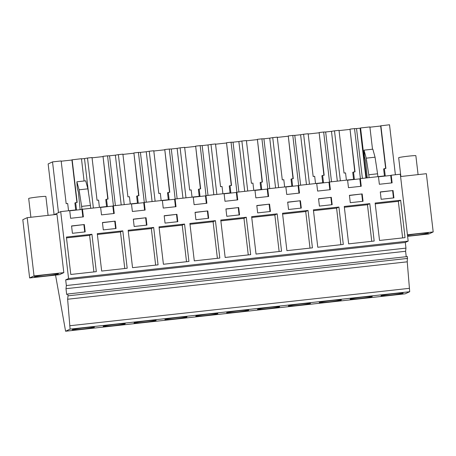 <?xml version="1.0" encoding="UTF-8"?>
<svg xmlns="http://www.w3.org/2000/svg" width="456" height="456" viewBox="0 0 456 456"><rect width="100%" height="100%" fill="white"/><g stroke="black" fill="none" stroke-linecap="round" stroke-linejoin="round"><path stroke-width="0.68" d="M55.546 275.105L65.59 331.233L70.104 329.124L67.63 299.239L68.018 295.824L67.801 293.989L66.679 294.508L65.995 288.688L66.354 285.53L65.687 279.881L68.565 278.542L60.705 211.624L69.722 210.626L70.623 218.281L83.385 216.879L82.485 209.224L100.599 207.229L101.5 214.884L114.262 213.476L113.362 205.821L131.47 203.826L132.371 211.481L145.133 210.073L144.233 202.418L162.342 200.423L163.242 208.078L176.005 206.676L175.104 199.021L193.219 197.026L194.119 204.681L206.881 203.273L205.981 195.618L224.09 193.623L224.99 201.278L237.753 199.87L236.852 192.215L254.961 190.22L255.862 197.875L268.624 196.473L267.723 188.812L285.838 186.817L286.738 194.478L299.501 193.07L298.6 185.415L307.692 184.412L316.709 183.42L317.61 191.075L330.372 189.667L329.471 182.012L338.563 181.009L347.58 180.017L348.481 187.672L361.243 186.265L360.343 178.609L378.457 176.614L379.358 184.27L392.12 182.867L391.219 175.212L400.311 174.209L408.171 241.127L405.293 242.467L405.96 248.121L405.601 251.273L406.239 256.705M54.093 214.708L60.705 211.624M29.64 277.96L59.422 274.677L63.817 272.631L56.977 214.388L27.195 217.666L22.8 219.718L29.64 277.96L34.035 275.909L27.195 217.666M65.59 331.233L405.196 293.818L409.71 291.715L407.236 261.824L407.407 256.574L67.801 293.989M70.104 329.124L409.71 291.715M381.125 295.648A11.121 0.541 -6.7 0 1 392.804 293.812A11.121 0.541 -6.7 0 1 403.104 293.151A11.121 0.541 -6.7 0 1 402.996 293.242A11.121 0.541 -6.7 0 1 391.311 295.078A11.121 0.541 -6.7 0 1 381.017 295.744A11.121 0.541 -6.7 0 1 381.125 295.648M310.376 303.445A11.121 0.541 -6.7 0 1 298.691 305.281A11.121 0.541 -6.7 0 1 288.397 305.947A11.121 0.541 -6.7 0 1 288.505 305.856A11.121 0.541 -6.7 0 1 300.185 304.015A11.121 0.541 -6.7 0 1 310.485 303.354A11.121 0.541 -6.7 0 1 310.376 303.445M279.5 306.848A11.121 0.541 -6.7 0 1 267.82 308.683A11.121 0.541 -6.7 0 1 257.52 309.35A11.121 0.541 -6.7 0 1 257.634 309.253A11.121 0.541 -6.7 0 1 269.314 307.418A11.121 0.541 -6.7 0 1 279.608 306.751A11.121 0.541 -6.7 0 1 279.5 306.848M195.886 316.059A11.121 0.541 -6.7 0 1 207.565 314.218A11.121 0.541 -6.7 0 1 217.865 313.557A11.121 0.541 -6.7 0 1 217.757 313.648A11.121 0.541 -6.7 0 1 206.072 315.484A11.121 0.541 -6.7 0 1 195.778 316.15A11.121 0.541 -6.7 0 1 195.886 316.059M134.138 322.859A11.121 0.541 -6.7 0 1 145.817 321.024A11.121 0.541 -6.7 0 1 156.117 320.357A11.121 0.541 -6.7 0 1 156.009 320.448A11.121 0.541 -6.7 0 1 144.33 322.289A11.121 0.541 -6.7 0 1 134.03 322.951A11.121 0.541 -6.7 0 1 134.138 322.859M125.138 323.851A11.121 0.541 -6.7 0 1 113.453 325.687A11.121 0.541 -6.7 0 1 103.159 326.353A11.121 0.541 -6.7 0 1 103.267 326.262A11.121 0.541 -6.7 0 1 114.946 324.421A11.121 0.541 -6.7 0 1 125.246 323.76A11.121 0.541 -6.7 0 1 125.138 323.851M186.88 317.051A11.121 0.541 -6.7 0 1 175.201 318.887A11.121 0.541 -6.7 0 1 164.901 319.553A11.121 0.541 -6.7 0 1 165.015 319.457A11.121 0.541 -6.7 0 1 176.694 317.621A11.121 0.541 -6.7 0 1 186.988 316.954A11.121 0.541 -6.7 0 1 186.88 317.051M226.757 312.656A11.121 0.541 -6.7 0 1 238.437 310.821A11.121 0.541 -6.7 0 1 248.737 310.154A11.121 0.541 -6.7 0 1 248.628 310.245A11.121 0.541 -6.7 0 1 236.949 312.086A11.121 0.541 -6.7 0 1 226.649 312.748A11.121 0.541 -6.7 0 1 226.757 312.656M350.254 299.05A11.121 0.541 -6.7 0 1 361.933 297.215A11.121 0.541 -6.7 0 1 372.227 296.548A11.121 0.541 -6.7 0 1 372.119 296.645A11.121 0.541 -6.7 0 1 360.44 298.48A11.121 0.541 -6.7 0 1 350.145 299.142A11.121 0.541 -6.7 0 1 350.254 299.05M341.248 300.042A11.121 0.541 -6.7 0 1 329.568 301.883A11.121 0.541 -6.7 0 1 319.268 302.545A11.121 0.541 -6.7 0 1 319.377 302.453A11.121 0.541 -6.7 0 1 331.056 300.612A11.121 0.541 -6.7 0 1 341.356 299.951A11.121 0.541 -6.7 0 1 341.248 300.042M94.261 327.254A11.121 0.541 -6.7 0 1 82.582 329.089A11.121 0.541 -6.7 0 1 72.282 329.756A11.121 0.541 -6.7 0 1 72.396 329.659A11.121 0.541 -6.7 0 1 84.075 327.824A11.121 0.541 -6.7 0 1 94.369 327.163A11.121 0.541 -6.7 0 1 94.261 327.254M69.711 325.755L409.317 288.34M67.63 299.239L407.236 261.824M68.018 295.824L407.618 258.415M65.995 288.688L405.601 251.273M66.354 285.53L405.96 248.121M65.687 279.881L405.293 242.467M68.565 278.542L408.171 241.127M91.93 234.259L66.399 237.069L70.794 274.466L96.319 271.656L91.93 234.259L89.598 235.342L66.496 237.889M343.305 244.445L338.911 207.047L313.386 209.857L317.781 247.255L343.305 244.445M238.687 207.531L225.925 208.939L226.786 216.292L239.554 214.89L238.687 207.531L225.942 209.087M159.019 226.866L163.413 264.263L188.938 261.453L184.549 224.056L159.019 226.866M195.054 212.336L195.915 219.695L208.677 218.287L207.816 210.934L195.054 212.336M158.067 264.85L153.672 227.453L128.147 230.269L132.542 267.666L158.067 264.85M133.306 219.142L134.167 226.495L146.935 225.093L146.068 217.734L133.306 219.142M348.652 243.857L374.176 241.042L369.787 203.644L344.257 206.46L348.652 243.857M288.534 209.492L301.296 208.084L300.436 200.731L287.673 202.133L288.534 209.492M312.434 247.847L308.039 210.45L282.515 213.26L286.909 250.657L312.434 247.847M116.058 228.496L115.197 221.137L102.435 222.539L103.295 229.898L116.058 228.496M215.42 220.653L189.895 223.463L194.29 260.86L219.815 258.05L215.42 220.653L213.094 221.736L189.992 224.284M177.806 221.69L176.939 214.331L164.177 215.739L165.043 223.098L177.806 221.69M220.767 220.066L225.161 257.463L250.686 254.647L246.291 217.25L220.767 220.066M269.559 204.128L256.796 205.536L257.663 212.895L270.425 211.487L269.559 204.128L256.813 205.69M277.168 213.847L251.638 216.663L256.033 254.06L281.557 251.245L277.168 213.847L274.837 214.936L251.735 217.478M331.307 197.328L318.544 198.736L319.411 206.089L332.173 204.687L331.307 197.328L318.562 198.884M101.671 271.063L127.195 268.253L122.801 230.856L97.276 233.666L101.671 271.063M362.178 193.925L349.416 195.333L350.282 202.692L363.044 201.284L362.178 193.925L349.433 195.487M379.529 240.454L405.053 237.644L400.659 200.247L375.134 203.057L379.529 240.454M380.293 191.93L381.153 199.289L393.916 197.881L393.055 190.528L380.293 191.93M85.186 231.893L84.32 224.54L71.558 225.942L72.424 233.301L85.186 231.893M347.603 180.2L359.83 178.855L360.707 186.327M360.343 178.609L359.83 178.855M378.48 176.797L390.701 175.452L391.579 182.924M391.219 175.212L390.701 175.452M69.745 210.809L81.972 209.464L82.849 216.936M82.485 209.224L81.972 209.464L81.607 206.397L90.419 205.428L90.761 208.312M100.616 207.412L112.843 206.061L113.721 213.533M113.362 205.821L112.843 206.061M131.493 204.009L143.714 202.663L144.592 210.136M144.233 202.418L143.714 202.663M162.364 200.606L174.591 199.261L175.469 206.733M175.104 199.021L174.591 199.261M193.241 197.203L205.462 195.858L206.34 203.33M205.981 195.618L205.462 195.858M224.113 193.806L236.333 192.46L237.211 199.933M236.852 192.215L236.333 192.46M254.984 190.403L267.21 189.058L268.088 196.53M267.723 188.812L267.21 189.058M285.861 187L298.082 185.655L298.959 193.127M298.6 185.415L298.082 185.655M316.732 183.603L328.953 182.252L329.83 189.73M329.471 182.012L328.953 182.252M63.817 272.631L34.035 275.909M50.633 275.39A12.05 0.587 173.3 0 0 58.396 273.925A12.05 0.587 173.3 0 0 42.22 275.264A12.05 0.587 173.3 0 0 34.456 276.735A12.05 0.587 173.3 0 0 50.633 275.39M93.896 271.918L89.598 235.342M338.911 207.047L336.585 208.13L313.483 210.678M340.883 244.712L336.585 208.13M239.104 214.936L238.254 207.731M184.549 224.056L182.218 225.139L159.115 227.681M186.515 261.715L182.218 225.139M207.816 210.934L195.071 212.49M208.227 218.338L207.383 211.134M153.672 227.453L151.346 228.541L128.244 231.084M155.644 265.118L151.346 228.541M146.068 217.734L133.323 219.29M146.484 225.139L145.635 217.934M369.787 203.644L367.456 204.733L344.354 207.275M371.754 241.309L367.456 204.733M300.436 200.731L287.69 202.287M300.846 208.135L300.002 200.931M308.039 210.45L305.714 211.533L282.612 214.081M310.012 248.115L305.714 211.533M115.197 221.137L102.452 222.693M115.607 228.541L114.764 221.337M217.392 258.318L213.094 221.736M176.939 214.331L164.194 215.893M177.355 221.741L176.512 214.537M246.291 217.25L243.966 218.338L220.864 220.881M248.263 254.915L243.966 218.338M269.975 211.538L269.131 204.334M279.135 251.512L274.837 214.936M331.723 204.733L330.874 197.528M122.801 230.856L120.475 231.939L97.373 234.487M124.773 268.521L120.475 231.939M362.594 201.335L361.75 194.131M400.659 200.247L398.333 201.33L375.231 203.878M402.631 237.912L398.333 201.33M393.055 190.528L380.31 192.084M393.465 197.932L392.622 190.728M84.32 224.54L71.575 226.096M84.736 231.944L83.893 224.74M80.125 209.669L78.403 192.198L77.281 188.134L76.87 181.79L79.082 189.804L81.607 206.397M76.87 181.79L85.682 180.815L87.894 188.83L90.419 205.428M362.383 178.387L356.529 128.581L360.069 128.193L365.923 178M356.529 128.581L354.534 128.62L360.411 178.604M353.571 179.328L352.75 172.374L353.514 172.02L354.358 179.242L346.4 180.12L345.551 172.898L344.029 173.063L339.013 130.331L334.487 130.832L340.358 180.815M354.534 128.62L350.008 129.122L355.03 171.855L353.514 172.02M334.487 130.832L331.478 131.345L337.332 181.146M331.506 181.79L325.658 131.983L331.478 131.345M325.658 131.983L323.663 132.023L329.534 182.007M322.694 182.731L321.879 175.777L322.637 175.423L323.486 182.645L315.523 183.523L314.68 176.301L313.158 176.466L308.136 133.733L303.61 134.235L309.481 184.213M323.663 132.023L319.137 132.525L324.159 175.252L322.637 175.423M303.61 134.235L300.607 134.742L306.455 184.549M300.635 185.187L294.787 135.386L300.607 134.742M294.787 135.386L292.792 135.426L298.663 185.41M291.823 186.133L291.008 179.174L291.766 178.82L292.615 186.048L284.652 186.92L283.803 179.698L282.287 179.869L277.265 137.136L272.739 137.632L278.61 187.615M292.792 135.426L288.266 135.922L293.282 178.655L291.766 178.82M272.739 137.632L269.73 138.145L275.584 187.952M269.764 188.59L263.91 138.789L269.73 138.145M263.91 138.789L261.915 138.823L267.792 188.807M260.952 189.531L260.131 182.577L260.895 182.223L261.738 189.445L253.781 190.323L252.932 183.101L251.41 183.266L246.394 140.539L241.868 141.035L247.739 191.018M261.915 138.823L257.389 139.325L262.411 182.058L260.895 182.223M241.868 141.035L238.858 141.548L244.712 191.349M238.887 191.993L233.039 142.186L238.858 141.548M233.039 142.186L231.044 142.226L236.915 192.21M230.075 192.934L229.26 185.98L230.018 185.626L230.867 192.848L222.904 193.726L222.055 186.504L220.539 186.669L215.517 143.936L210.991 144.438L216.862 194.421M231.044 142.226L226.518 142.728L231.54 185.455L230.018 185.626M210.991 144.438L207.987 144.945L213.835 194.752M208.016 195.396L202.168 145.589L207.987 144.945M202.168 145.589L200.173 145.629L206.044 195.613M199.204 196.336L198.388 189.382L199.147 189.023L199.996 196.251L192.033 197.123L191.184 189.901L189.667 190.072L184.646 147.339L180.12 147.835L185.991 197.819M200.173 145.629L195.647 146.125L200.663 188.858L199.147 189.023M180.12 147.835L177.11 148.348L182.964 198.155M177.145 198.793L171.291 148.992L177.11 148.348M171.291 148.992L169.296 149.032L175.172 199.01M168.332 199.739L167.512 192.78L168.275 192.426L169.119 199.648L161.162 200.526L160.312 193.304L158.791 193.469L153.775 150.742L149.249 151.238L155.12 201.221M169.296 149.032L164.77 149.528L169.792 192.261L168.275 192.426M149.249 151.238L146.239 151.751L152.093 201.552M146.268 202.196L140.419 152.389L146.239 151.751M140.419 152.389L138.424 152.429L144.296 202.413M137.456 203.137L136.64 196.183L137.398 195.829L138.248 203.051L130.285 203.929L129.436 196.707L127.919 196.872L122.898 154.139L118.372 154.641L124.243 204.624M138.424 152.429L133.899 152.931L138.92 195.658L137.398 195.829M118.372 154.641L115.368 155.154L121.216 204.955M115.396 205.599L109.548 155.792L115.368 155.154M109.548 155.792L107.553 155.832L113.424 205.816M106.584 206.54L105.769 199.585L106.527 199.232L107.377 206.454L99.414 207.332L98.564 200.104L97.048 200.275L92.026 157.542L87.501 158.038L93.372 208.021M107.553 155.832L103.027 156.328L108.043 199.061L106.527 199.232M87.501 158.038L84.491 158.551L88.578 193.327M81.481 158.882L84.491 158.551M76.921 202.492L71.911 159.845L81.459 158.705L84.081 180.992M75.713 209.942L74.892 202.983L75.656 202.629L76.5 209.851L68.542 210.729L67.693 203.507L66.171 203.672L61.155 160.945L52.526 161.897L58.488 212.656M72.151 159.731L77.172 202.464L75.656 202.629M52.526 161.897L48.142 163.938L54.104 214.702M385.651 168.481L380.64 125.833L389.515 124.767L395.386 174.751M366.447 177.937L360.576 127.959L369.884 126.933L372.501 149.22M380.885 125.719L385.901 168.452L384.385 168.617L385.234 175.839L377.916 176.649M360.576 127.959L360.069 128.193M367.268 177.851L365.558 160.563L364.435 156.499L364.025 150.155L366.236 158.169L368.767 174.762L377.579 173.793L377.916 176.677M368.767 174.762L369.103 177.646M364.025 150.155L372.837 149.18L375.049 157.195L377.579 173.793M407.607 236.322L428.805 233.985L433.2 231.939L426.36 173.696L400.579 176.535M433.2 231.939L407.425 234.777M407.567 236.003A12.05 0.587 173.3 0 0 409.26 235.883A12.05 0.587 173.3 0 0 421.817 234.464A12.05 0.587 173.3 0 0 428.383 233.164A12.05 0.587 173.3 0 0 423.573 233.255A12.05 0.587 173.3 0 0 407.476 235.222M79.082 189.804L87.894 188.83M369.913 127.201L380.663 126.016M61.184 161.213L71.934 160.027M92.055 157.81L102.805 156.625M107.793 199.09L103.027 156.328M122.932 154.407L133.676 153.222M138.67 195.687L133.899 152.931M153.803 151.004L164.553 149.825M169.541 192.29L164.77 149.528M184.674 147.607L195.424 146.422M200.412 188.887L195.647 146.125M215.551 144.204L226.296 143.019M231.289 185.484L226.518 142.728M246.422 140.801L257.173 139.621M262.16 182.086L257.389 139.325M277.294 137.404L288.044 136.219M293.031 178.684L288.266 135.922M308.17 134.001L318.915 132.816M323.908 175.281L319.137 132.525M339.042 130.598L349.792 129.418M354.779 171.878L350.008 129.122M384.442 175.93L383.627 168.971L384.385 168.617M366.236 158.169L375.049 157.195M30.894 217.261L28.688 198.48A8.653 0.422 -6.7 0 1 34.257 197.425A8.653 0.422 -6.7 0 1 45.874 196.456L48.091 215.369M400.881 176.5L398.675 157.719A8.653 0.422 -6.7 0 1 404.25 156.665A8.653 0.422 -6.7 0 1 415.861 155.695L418.084 174.608"/></g></svg>
